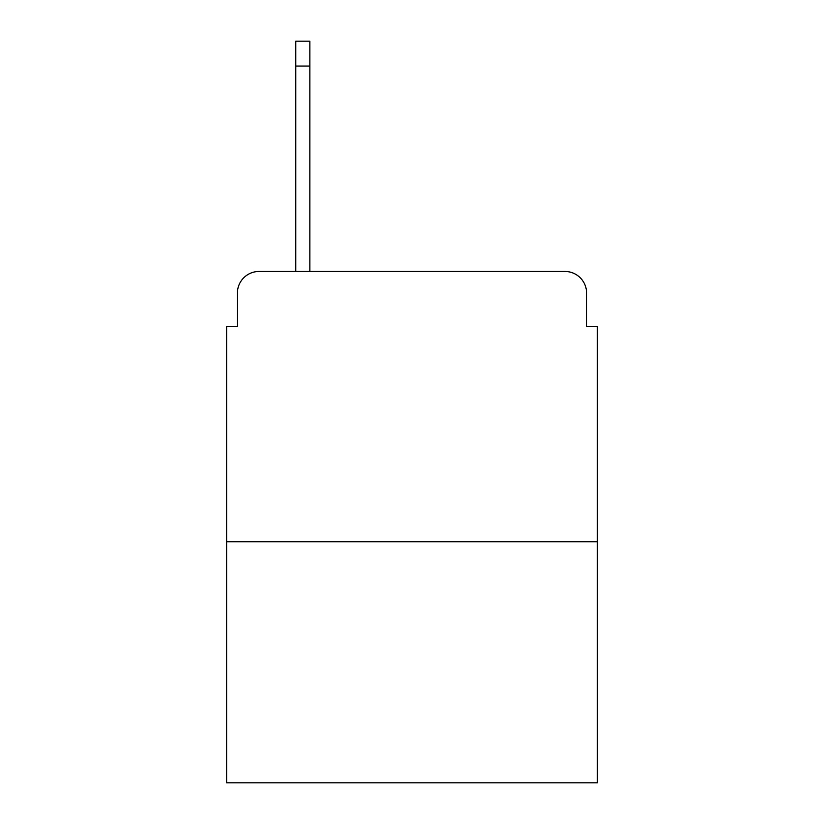 <?xml version="1.0" encoding="UTF-8"?>
<svg xmlns="http://www.w3.org/2000/svg" width="824" height="824" viewBox="0 0 824 824"><rect width="100%" height="100%" fill="white"/><g stroke="black" fill="none" stroke-linecap="round" stroke-linejoin="round"><path stroke-width="1.24" d="M237.415 293.087L237.415 326.592L237.415 293.087A21.62 21.62 0 0 1 259.035 271.467L295.785 271.467L295.785 41.2L309.845 41.2L309.845 66.064L295.785 66.064M597.4 541.729L226.6 541.729L226.6 782.8L597.4 782.8L597.4 326.592L586.585 326.592L586.585 293.087A21.62 21.62 0 0 0 564.965 271.467L259.035 271.467M226.6 541.729L226.6 326.592L237.415 326.592M309.845 66.064L309.845 271.467L327.674 271.467M496.326 271.467L564.965 271.467M586.585 326.592L586.585 293.087"/></g></svg>

